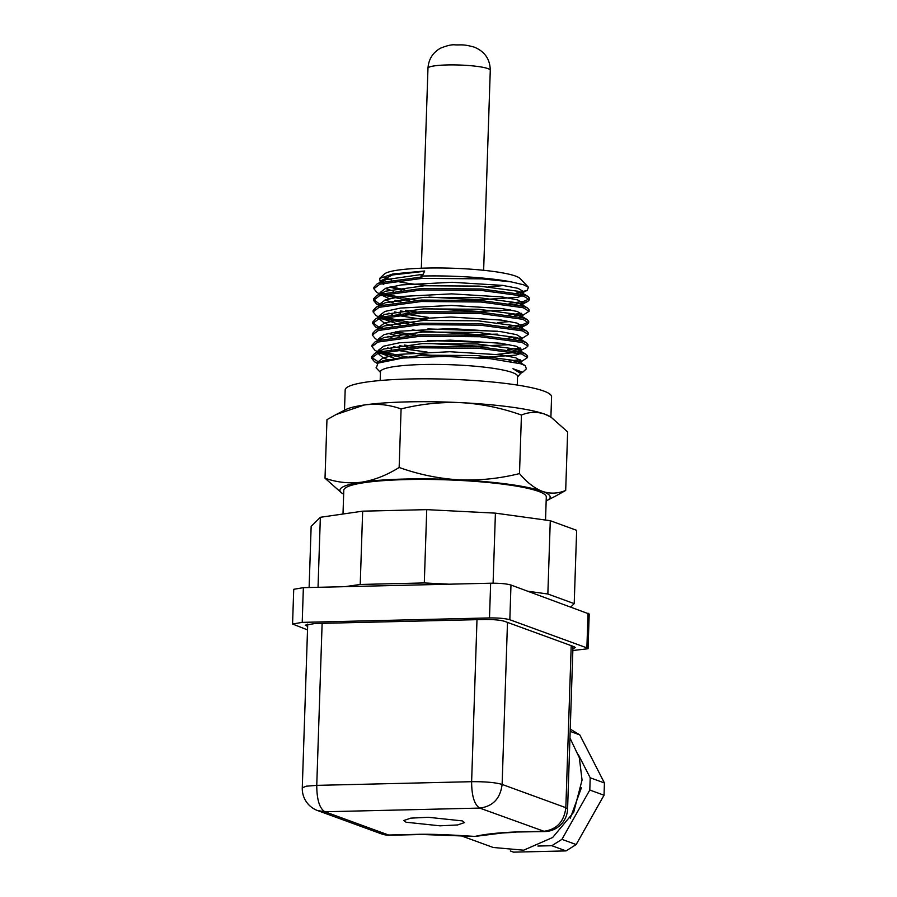 <?xml version="1.0" encoding="UTF-8"?>
<svg xmlns="http://www.w3.org/2000/svg" width="897" height="897" viewBox="0 0 897 897"><rect width="100%" height="100%" fill="white"/><g stroke="black" fill="none" stroke-linecap="round" stroke-linejoin="round"><path stroke-width="1.35" d="M545.533 520.058L546.295 496.994A101.305 13.847 -178.1 0 0 538.682 491.421A101.305 13.847 -178.1 0 0 425.638 479.413A101.305 13.847 -178.1 0 0 343.786 490.278L343.002 514.003M546.172 500.874A105.207 14.374 -178.1 0 0 547.035 500.459A105.207 14.374 -178.1 0 0 542.281 491.332A105.207 14.374 -178.1 0 0 459.017 479.839A105.207 14.374 -178.1 0 0 361.783 482.149A105.207 14.374 -178.1 0 0 342.833 493.686A105.207 14.374 -178.1 0 0 343.663 494.157M555.882 495.918L565.693 490.457C557.912 493.675 550.119 493.967 542.281 491.332C534.466 488.248 526.864 482.339 519.498 473.594C499.472 478.583 479.312 480.669 459.017 479.839C438.689 478.594 418.731 474.468 399.154 467.472C386.753 475.242 374.284 480.13 361.783 482.149C349.258 483.752 337.003 482.44 325.017 478.213L341.667 492.991M519.498 473.594L521.437 415.042C529.208 411.824 537.011 411.544 544.849 414.179L551.016 417.15L567.633 431.917L565.693 490.457M399.154 467.472L401.094 408.92C421.119 403.93 441.279 401.856 461.574 402.686C481.902 403.93 501.86 408.045 521.437 415.042M325.017 478.213L326.957 419.661L336.173 414.504L364.339 404.984C376.863 403.381 389.119 404.693 401.094 408.92M551.016 417.15L549.816 416.432A105.207 14.374 -178.1 0 0 544.849 414.179A105.207 14.374 -178.1 0 0 461.574 402.686A105.207 14.374 -178.1 0 0 364.339 404.984A105.207 14.374 -178.1 0 0 345.614 409.66L336.173 414.504M379.902 294.194L376.83 292.344L373.87 288.756L379.891 284.181L422.195 278.362L481.857 278.866L511.155 281.871A77.927 10.652 -178.1 0 0 422.274 276.041L424.718 270.995L392.964 273.955L379.622 278.418L380.339 282.6M422.274 276.041L422.24 276.915L379.936 282.734L377.099 283.923L373.914 287.309L373.87 288.756M376.269 368.039L377.962 363.128L402.82 358.038L445.26 356.423L490.054 358.665L520.708 363.767L525.283 365.662L526.36 368.858L522.693 372.233L512.938 368.701L520.675 373.432L517.535 376.975M371.717 357.477L379.308 362.511M521.067 361.76L527.526 357.578L527.582 356.131L526.091 354.349L521.695 352.566L479.592 346.859L419.942 346.354L377.637 352.173L374.8 353.373L371.616 356.748L371.56 358.195L374.52 361.783L377.615 363.307M379.734 350.951L380.586 351.254M383.053 352.061L409.447 357.466M508.935 361.11L520.081 359.607M518.208 351.635L526.315 347.688L527.918 346.007L527.963 344.56L526.472 342.777L522.076 340.995L479.985 335.287L420.323 334.783L378.018 340.602L375.181 341.791L371.997 345.177L371.952 346.623L374.901 350.211L377.973 352.061M378.545 338.763L380.967 339.683M404.289 345.042L415.143 346.612M507.657 349.673L520.462 348.036M521.83 338.618L528.299 334.435L528.344 332.989L526.864 331.195L522.469 329.423L480.366 323.716L420.704 323.2L378.399 329.031L375.574 330.219L372.378 333.606L372.333 335.052L375.294 338.64L378.366 340.479M378.926 327.192L381.348 328.111M395.678 331.845L415.535 335.041M508.038 338.102L515.64 337.306M513.925 327.439L522.704 325.992L527.077 324.546L528.681 322.864L528.725 321.418L527.245 319.624L522.85 317.841L480.747 312.145L421.085 311.629L378.792 317.46L375.955 318.648L372.76 322.034L372.715 323.481L375.675 327.069L378.545 328.504M372.872 322.763L378.601 327.057M380.877 316.226L381.741 316.54M384.196 317.347L415.916 323.458M508.431 326.53L522.76 324.546L528.445 322.124M522.592 315.464L529.062 311.281L529.118 309.835L527.627 308.052L523.231 306.269L481.128 300.573L421.467 300.058L379.173 305.877L376.336 307.077L373.152 310.463L373.096 311.909L376.056 315.497L379.128 317.336M373.634 299.609L379.364 303.904L382.122 304.958M405.444 310.328L416.298 311.887M508.812 314.959L521.617 313.311M514.687 304.296L523.478 302.85L527.851 301.392L529.454 299.71L529.499 298.264L528.008 296.481L523.613 294.698L481.521 289.002L421.859 288.486L379.554 294.306L376.718 295.505L373.533 298.88L373.488 300.327L376.437 303.915L379.958 305.619M381.651 293.084L382.503 293.386M384.97 294.194L416.679 300.316M509.193 303.388L523.523 301.403L529.208 298.981M423.137 274.258L385.901 279.64L381.057 282.353M385.351 288.419L393.391 291.144M428.912 297.098L479.032 299.845L517.804 297.266L522.2 295.752M523.276 294.597L521.976 292.859L517.894 291.222L479.2 286.098L424.382 285.751L385.508 291.211L380.676 293.936M384.97 299.99L392.998 302.715M428.531 308.669L478.65 311.416L510.808 309.958M522.895 306.169L521.594 304.431L517.502 302.794L478.819 297.669L424.001 297.322L385.127 302.782L380.294 305.507M388.782 313.154L392.617 314.298M396.227 315.206L428.138 320.251M497.902 322.561L510.415 321.53M522.503 317.74L521.213 316.002L517.12 314.365L478.437 309.241L423.619 308.893L384.746 314.365L379.913 317.078M379.207 318.738L384.566 323.301L392.236 325.869M412.183 329.861L423.16 331.307L477.877 334.559L497.521 334.133M522.121 329.322L520.832 327.584L516.739 325.947L478.056 320.823L423.227 320.464L384.365 325.936L379.521 328.65M388.009 336.297L391.854 337.44M427.376 343.394L477.496 346.13L509.653 344.672M521.74 340.894L520.439 339.156L516.358 337.519L477.664 332.395L422.846 332.036L383.972 337.507L379.139 340.221M387.627 347.868L391.462 349.011M395.072 349.931L422.386 354.461L443.466 356.412M478.684 357.712L515.887 355.134L520.282 353.62M521.359 352.465L520.058 350.727L515.966 349.09L477.282 343.966L422.465 343.607L383.591 349.079L378.758 351.803M378.052 353.463L383.411 358.015L388.872 359.955M520.989 363.857L519.677 362.298L515.584 360.661L476.901 355.537L422.083 355.19L383.21 360.65L379.442 362.455M424.573 271.298L392.527 274.942L380.451 281.008L380.911 282.409M389.646 287.107L401.251 290.09M520.125 293.768L523.388 291.547L518.04 288.341L502.612 285.381L452.054 282.286L401.307 284.921L385.665 288.296L380.07 292.579L380.025 294.149M381.584 295.091L389.264 298.679M394.983 300.316L400.869 301.661M519.744 305.339L523.007 303.119L517.659 299.923L502.23 296.952L451.673 293.857L400.925 296.492L385.284 299.878L379.689 304.161L380.149 305.552M394.602 311.898L400.488 313.232M405.321 314.174L428.239 317.359M519.363 316.91L521.359 316.103M522.525 317.583L522.626 314.69L517.277 311.494L501.849 308.523L451.292 305.428L400.544 308.063L384.903 311.45L379.308 315.733L379.252 317.291M380.821 318.233L400.096 324.815M427.858 328.93L497.622 331.24M518.982 328.493L522.233 326.261L516.885 323.066L501.457 320.106L450.899 317.011L400.163 319.635L384.51 323.021L378.915 327.304L379.375 328.694M388.109 333.404L399.714 336.386M427.465 340.501L497.23 342.811M518.589 340.064L520.596 339.245M521.762 340.737L521.852 337.844L516.504 334.637L501.075 331.677L450.518 328.582L399.77 331.206L384.129 334.592L378.534 338.875L378.994 340.277M393.447 346.612L399.333 347.958M404.166 348.899L427.084 352.073M496.848 354.393L515.147 352.42M520.058 350.906L521.471 349.415L516.123 346.208L500.694 343.248L450.137 340.154L399.389 342.789L383.748 346.164L378.153 350.447L378.097 352.016M379.666 352.958L395.812 358.845M518.253 363.061L519.823 362.388M520.989 363.879L521.09 360.986L515.741 357.791L500.313 354.82L449.756 351.725L399.008 354.36L383.367 357.746L377.772 362.029L378.029 363.094M520.675 373.432L520.708 372.558L512.938 368.701M382.458 294.833L409.694 300.809M529.454 299.71L523.568 296.145L481.465 290.449L421.803 289.933L379.509 295.752L373.488 300.327M400.555 310.945L409.312 312.38M514.306 315.867L522.615 314.533M529.062 311.281L523.186 307.716L481.084 302.02L421.422 301.504L379.128 307.323L373.096 311.909M381.685 317.987L408.931 323.952M528.681 322.864L522.805 319.298L480.702 313.591L421.041 313.075L378.736 318.906L372.715 323.481M392.011 332.518L408.55 335.534M513.544 339.01L521.841 337.676M528.299 334.435L522.413 330.87L480.321 325.163L420.659 324.647L378.355 330.477L372.333 335.052M399.412 345.659L408.169 347.105M513.151 350.581L521.46 349.258M527.918 346.007L522.032 342.441L479.929 336.734L420.267 336.229L377.973 342.049L371.952 346.623M380.541 352.7L403.358 357.981M513.835 362.029L521.079 360.829M527.526 357.578L521.65 354.012L479.547 348.316L419.886 347.801L377.592 353.62L371.56 358.195M520.675 373.331L522.693 372.233M383.781 284.45L382.301 283.777M511.155 281.871L523.601 284.798L528.456 287.275L527.167 290.37L516.75 293.039M404.726 289.72L390.913 286.793M550.904 417.083L551.577 396.766A103.256 14.105 -178.1 0 0 543.806 391.07A103.256 14.105 -178.1 0 0 428.587 378.837A103.256 14.105 -178.1 0 0 345.177 389.915L344.493 410.232M517.266 385.071L517.558 376.325A68.576 9.374 -178.1 0 0 512.4 372.547A68.576 9.374 -178.1 0 0 435.875 364.417A68.576 9.374 -178.1 0 0 380.474 371.773L380.182 380.519M379.7 278.339L384.365 274.056A68.576 9.374 1.9 0 1 443.757 268.024A68.576 9.374 1.9 0 1 515.596 276.097A68.576 9.374 1.9 0 1 520.137 278.563L528.456 287.275M503.464 285.493A68.576 9.374 1.9 0 1 488.17 286.76M427.947 285.582A68.576 9.374 1.9 0 1 394.792 280.851M391.428 279.954A68.576 9.374 1.9 0 1 388.827 279.102A68.576 9.374 1.9 0 1 384.891 277.173M309.117 587.513L311.147 526.382L320.352 517.289L362.657 511.167L426.737 509.642L495.413 513.14L550.276 520.708L576.648 530.329L574.215 603.636L547.854 594.005L528.109 591.28M449.005 584.194L424.303 582.938L360.224 584.463L345.009 586.66M570.896 606.899L574.215 603.636M424.303 582.938L426.737 509.642M493.092 583.185L495.413 513.14M547.854 594.005L550.276 520.708M318.031 587.3L320.352 517.289M360.224 584.463L362.657 511.167M510.315 850.961L513.555 852.15L566.052 850.905L576.166 844.548L604.029 795.224L604.432 782.969L579.798 734.89L570.1 728.992M570.167 731.369L579.798 734.89M604.432 782.969L590.204 777.777L578.374 754.691M590.204 777.777L589.8 790.022L604.029 795.224M576.166 844.548L561.937 839.345L589.8 790.022M561.937 839.345L551.823 845.714L566.052 850.905M537.908 846.039L551.823 845.714M581.379 787.846L570.313 818.165M462.258 820.89L464.545 822.56L457.582 824.96L439.99 825.823L406.072 822.224L403.796 820.542L410.748 818.142L428.34 817.29L462.258 820.89M417.71 834.333C434.249 833.918 456.808 835.219 474.917 836.43C484.582 834.221 497.723 832.752 514.34 832.035L544.782 831.575L479.738 808.085L324.882 811.763L388.592 835.017L417.71 834.333L474.917 836.43L502.085 833.021L515.663 832.259M461.193 835.802L493.171 847.474L523.635 850.199L552.653 837.495L573.699 812.222L582.052 780.054L579.327 757.718L569.943 737.939M303.365 587.658L293.723 589.295L292.568 624.02L302.222 622.372L303.365 587.658L490.648 583.207L489.493 617.932L302.222 622.372M588.028 613.156L586.885 647.881L588.051 648.733L589.206 614.019L510.976 585.035C506.525 583.734 499.752 583.128 490.648 583.207M572.847 650.516L588.051 648.733M292.568 624.02L307.514 629.907M489.493 617.932C498.597 617.854 505.37 618.459 509.832 619.749L510.976 585.035M586.885 647.881L509.832 619.749M307.637 626.454L305.272 625.164L314.925 623.516L484.201 619.491C493.294 619.412 500.078 620.018 504.529 621.318L574.17 646.737L575.347 647.6L572.914 648.654M490.278 70.314A31.171 4.261 -178.1 0 0 487.934 68.598A31.171 4.261 -178.1 0 0 453.153 64.898A31.171 4.261 -178.1 0 0 427.97 68.25C428.587 59.303 432.758 52.62 440.483 48.191C446.998 45.59 451.774 44.48 454.79 44.85C461.708 45.186 462.538 43.908 474.345 47.149C484.772 51.533 490.087 59.247 490.278 70.314L483.64 270.289M514.34 832.035L543.459 831.351C556.622 829.658 564.09 821.775 565.839 807.681L502.118 784.427C500.369 798.521 492.913 806.403 479.738 808.085C474.39 804.744 471.676 795.942 471.62 781.691L316.753 785.368C316.82 799.619 319.523 808.421 324.882 811.763L317.628 810.574L381.348 833.84L389.915 835.242L419.034 834.558M322.124 623.337L316.753 785.368L306.258 786.198L302.278 787.835A23.378 23.378 0 0 0 317.628 810.574M476.991 619.67L471.62 781.691C485.266 781.579 495.436 782.487 502.118 784.427L507.489 622.395M571.21 645.661L565.839 807.681L567.588 808.971L572.992 646.311M342.833 493.686L341.634 492.969M547.035 500.459L556.476 495.615M377.962 363.128L380.676 361.726M525.283 365.662L519.677 362.298M374.8 353.373L381.057 350.155M526.091 354.349L520.058 350.727M375.181 341.791L381.438 338.584M526.472 342.777L520.439 339.156M375.574 330.219L381.83 327.013M526.864 331.195L520.832 327.584M375.955 318.648L382.212 315.441M527.245 319.624L521.213 316.002M376.336 307.077L382.593 303.859M527.627 308.052L521.594 304.431M376.718 295.505L382.974 292.287M528.008 296.481L521.976 292.859M377.099 283.923L383.367 280.716M380.406 282.577L380.451 281.008M523.299 294.44L523.388 291.547M522.906 306.012L523.007 303.119M379.633 305.72L379.689 304.161M522.144 329.154L522.245 326.261M378.87 328.863L378.915 327.304M378.489 340.445L378.534 338.875M521.37 352.308L521.471 349.415M377.727 363.24L377.772 362.029M527.851 301.392L521.594 304.61M376.437 303.915L379.509 305.765M380.687 318.267L382.088 319.108M527.077 324.546L520.821 327.753M375.675 327.069L378.747 328.907M374.52 361.783L377.334 363.476M521.976 293.039L527.167 290.37M421.052 276.568L421.13 274.37M421.332 268.225L427.97 68.25M380.451 372.423L376.045 367.804M381.348 833.84A23.378 23.378 0 0 0 389.915 835.242M544.782 831.575A23.378 23.378 0 0 0 567.588 808.971M302.278 787.835L307.716 624.099"/></g></svg>
